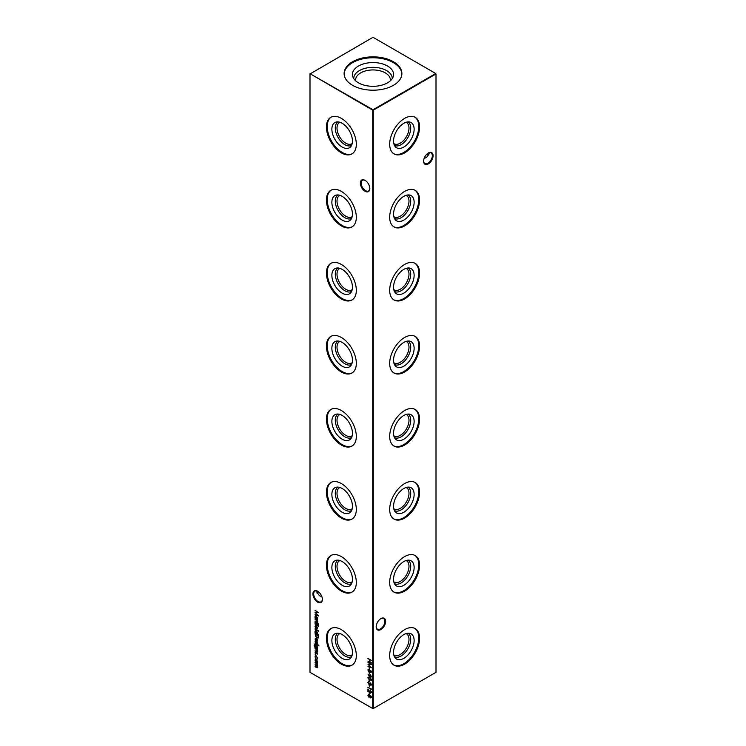 <?xml version="1.0" encoding="UTF-8"?>
<svg xmlns="http://www.w3.org/2000/svg" width="746" height="746" viewBox="0 0 746 746"><rect width="100%" height="100%" fill="white"/><g stroke="black" fill="none" stroke-linecap="round" stroke-linejoin="round"><path stroke-width="1.12" d="M403.847 147.037A14.547 8.402 -60 0 1 395.324 146.738A14.547 8.402 -60 0 1 394.755 134.839A14.547 8.402 -60 0 1 403.847 123.286A14.547 8.402 -60 0 1 409.61 121.999A14.547 8.402 -60 0 1 413.676 132.965A14.547 8.402 -60 0 1 403.847 147.037M407.931 121.906A13.531 7.805 -60 0 1 409.983 132.751A13.531 7.805 -60 0 1 401.152 144.649A13.531 7.805 -60 0 1 394.41 145.33M406.104 122.269A12.309 7.106 -60 0 1 406.449 122.447A12.309 7.106 -60 0 1 408.332 132.312A12.309 7.106 -60 0 1 400.294 143.157A12.309 7.106 -60 0 1 394.14 143.773A12.309 7.106 -60 0 1 393.804 143.558M414.795 117.103A21.13 12.197 -60 0 1 417.536 134.149A21.13 12.197 -60 0 1 403.847 152.417A21.13 12.197 -60 0 1 393.674 153.676M404.63 152.865A21.13 12.197 -60 0 1 394.065 153.918A21.13 12.197 -60 0 1 390.82 136.984A21.13 12.197 -60 0 1 404.63 118.362A21.13 12.197 -60 0 1 415.196 117.308A21.13 12.197 -60 0 1 418.431 134.243A21.13 12.197 -60 0 1 404.63 152.865M403.847 220.079A14.547 8.402 -60 0 1 395.324 219.772A14.547 8.402 -60 0 1 394.755 207.882A14.547 8.402 -60 0 1 403.847 196.329A14.547 8.402 -60 0 1 409.61 195.042A14.547 8.402 -60 0 1 413.676 206.008A14.547 8.402 -60 0 1 403.847 220.079M407.931 194.948A13.531 7.805 -60 0 1 409.983 205.784A13.531 7.805 -60 0 1 401.152 217.692A13.531 7.805 -60 0 1 394.41 218.373M406.104 195.312A12.309 7.106 -60 0 1 406.449 195.489A12.309 7.106 -60 0 1 408.332 205.355A12.309 7.106 -60 0 1 400.294 216.2A12.309 7.106 -60 0 1 394.14 216.816A12.309 7.106 -60 0 1 393.804 216.601M414.795 190.137A21.13 12.197 -60 0 1 417.536 207.192A21.13 12.197 -60 0 1 403.847 225.46A21.13 12.197 -60 0 1 393.674 226.719M404.63 225.907A21.13 12.197 -60 0 1 394.065 226.952A21.13 12.197 -60 0 1 390.82 210.027A21.13 12.197 -60 0 1 404.63 191.405A21.13 12.197 -60 0 1 415.196 190.351A21.13 12.197 -60 0 1 418.431 207.285A21.13 12.197 -60 0 1 404.63 225.907M403.847 293.122A14.547 8.402 -60 0 1 395.324 292.814A14.547 8.402 -60 0 1 394.755 280.925A14.547 8.402 -60 0 1 403.847 269.371A14.547 8.402 -60 0 1 409.61 268.084A14.547 8.402 -60 0 1 413.676 279.051A14.547 8.402 -60 0 1 403.847 293.122M407.931 267.982A13.531 7.805 -60 0 1 409.983 278.827A13.531 7.805 -60 0 1 401.152 290.735A13.531 7.805 -60 0 1 394.41 291.416M406.104 268.355A12.309 7.106 -60 0 1 406.449 268.532A12.309 7.106 -60 0 1 408.332 278.398A12.309 7.106 -60 0 1 400.294 289.243A12.309 7.106 -60 0 1 394.14 289.858A12.309 7.106 -60 0 1 393.804 289.644M414.795 263.179A21.13 12.197 -60 0 1 417.536 280.235A21.13 12.197 -60 0 1 403.847 298.503A21.13 12.197 -60 0 1 393.674 299.761M404.63 298.95A21.13 12.197 -60 0 1 394.065 299.995A21.13 12.197 -60 0 1 390.82 283.06A21.13 12.197 -60 0 1 404.63 264.448A21.13 12.197 -60 0 1 415.196 263.394A21.13 12.197 -60 0 1 418.431 280.328A21.13 12.197 -60 0 1 404.63 298.95M403.847 366.165A14.547 8.402 -60 0 1 395.324 365.857A14.547 8.402 -60 0 1 394.755 353.958A14.547 8.402 -60 0 1 403.847 342.414A14.547 8.402 -60 0 1 409.61 341.118A14.547 8.402 -60 0 1 413.676 352.093A14.547 8.402 -60 0 1 403.847 366.165M407.931 341.025A13.531 7.805 -60 0 1 409.983 351.87A13.531 7.805 -60 0 1 401.152 363.778A13.531 7.805 -60 0 1 394.41 364.458M406.104 341.398A12.309 7.106 -60 0 1 406.449 341.575A12.309 7.106 -60 0 1 408.332 351.441A12.309 7.106 -60 0 1 400.294 362.286A12.309 7.106 -60 0 1 394.14 362.901A12.309 7.106 -60 0 1 393.804 362.687M414.795 336.222A21.13 12.197 -60 0 1 417.536 353.278A21.13 12.197 -60 0 1 403.847 371.536A21.13 12.197 -60 0 1 393.674 372.804M404.63 371.993A21.13 12.197 -60 0 1 394.065 373.037A21.13 12.197 -60 0 1 390.82 356.103A21.13 12.197 -60 0 1 404.63 337.481A21.13 12.197 -60 0 1 415.196 336.437A21.13 12.197 -60 0 1 418.431 353.371A21.13 12.197 -60 0 1 404.63 371.993M403.847 439.207A14.547 8.402 -60 0 1 395.324 438.9A14.547 8.402 -60 0 1 394.755 427.001A14.547 8.402 -60 0 1 403.847 415.447A14.547 8.402 -60 0 1 409.61 414.161A14.547 8.402 -60 0 1 413.676 425.127A14.547 8.402 -60 0 1 403.847 439.207M407.931 414.067A13.531 7.805 -60 0 1 409.983 424.912A13.531 7.805 -60 0 1 401.152 436.82A13.531 7.805 -60 0 1 394.41 437.501M406.104 414.44A12.309 7.106 -60 0 1 406.449 414.617A12.309 7.106 -60 0 1 408.332 424.483A12.309 7.106 -60 0 1 400.294 435.328A12.309 7.106 -60 0 1 394.14 435.934A12.309 7.106 -60 0 1 393.804 435.729M414.795 409.265A21.13 12.197 -60 0 1 417.536 426.32A21.13 12.197 -60 0 1 403.847 444.579A21.13 12.197 -60 0 1 393.674 445.847M404.63 445.036A21.13 12.197 -60 0 1 394.065 446.08A21.13 12.197 -60 0 1 390.82 429.146A21.13 12.197 -60 0 1 404.63 410.524A21.13 12.197 -60 0 1 415.196 409.479A21.13 12.197 -60 0 1 418.431 426.414A21.13 12.197 -60 0 1 404.63 445.036M403.847 512.25A14.547 8.402 -60 0 1 395.324 511.942A14.547 8.402 -60 0 1 394.755 500.044A14.547 8.402 -60 0 1 403.847 488.49A14.547 8.402 -60 0 1 409.61 487.203A14.547 8.402 -60 0 1 413.676 498.169A14.547 8.402 -60 0 1 403.847 512.25M407.931 487.11A13.531 7.805 -60 0 1 409.983 497.955A13.531 7.805 -60 0 1 401.152 509.863A13.531 7.805 -60 0 1 394.41 510.544M406.104 487.483A12.309 7.106 -60 0 1 406.449 487.66A12.309 7.106 -60 0 1 408.332 497.526A12.309 7.106 -60 0 1 400.294 508.371A12.309 7.106 -60 0 1 394.14 508.977A12.309 7.106 -60 0 1 393.804 508.772M414.795 482.308A21.13 12.197 -60 0 1 417.536 499.363A21.13 12.197 -60 0 1 403.847 517.621A21.13 12.197 -60 0 1 393.674 518.88M404.63 518.078A21.13 12.197 -60 0 1 394.065 519.123A21.13 12.197 -60 0 1 390.82 502.189A21.13 12.197 -60 0 1 404.63 483.567A21.13 12.197 -60 0 1 415.196 482.522A21.13 12.197 -60 0 1 418.431 499.456A21.13 12.197 -60 0 1 404.63 518.078M403.847 585.293A14.547 8.402 -60 0 1 395.324 584.985A14.547 8.402 -60 0 1 394.755 573.087A14.547 8.402 -60 0 1 403.847 561.533A14.547 8.402 -60 0 1 409.61 560.246A14.547 8.402 -60 0 1 413.676 571.212A14.547 8.402 -60 0 1 403.847 585.293M407.931 560.153A13.531 7.805 -60 0 1 409.983 570.998A13.531 7.805 -60 0 1 401.152 582.906A13.531 7.805 -60 0 1 394.41 583.586M406.104 560.526A12.309 7.106 -60 0 1 406.449 560.703A12.309 7.106 -60 0 1 408.332 570.569A12.309 7.106 -60 0 1 400.294 581.414A12.309 7.106 -60 0 1 394.14 582.02A12.309 7.106 -60 0 1 393.804 581.815M414.795 555.35A21.13 12.197 -60 0 1 417.536 572.406A21.13 12.197 -60 0 1 403.847 590.664A21.13 12.197 -60 0 1 393.674 591.923M404.63 591.121A21.13 12.197 -60 0 1 394.065 592.165A21.13 12.197 -60 0 1 390.82 575.231A21.13 12.197 -60 0 1 404.63 556.609A21.13 12.197 -60 0 1 415.196 555.565A21.13 12.197 -60 0 1 418.431 572.499A21.13 12.197 -60 0 1 404.63 591.121M403.847 658.326A14.547 8.402 -60 0 1 395.324 658.028A14.547 8.402 -60 0 1 394.755 646.129A14.547 8.402 -60 0 1 403.847 634.576A14.547 8.402 -60 0 1 409.61 633.289A14.547 8.402 -60 0 1 413.676 644.255A14.547 8.402 -60 0 1 403.847 658.326M407.931 633.195A13.531 7.805 -60 0 1 409.983 644.04A13.531 7.805 -60 0 1 401.152 655.948A13.531 7.805 -60 0 1 394.41 656.62M406.104 633.568A12.309 7.106 -60 0 1 406.449 633.746A12.309 7.106 -60 0 1 408.332 643.612A12.309 7.106 -60 0 1 400.294 654.456A12.309 7.106 -60 0 1 394.14 655.063A12.309 7.106 -60 0 1 393.804 654.848M414.795 628.393A21.13 12.197 -60 0 1 417.536 645.449A21.13 12.197 -60 0 1 403.847 663.707A21.13 12.197 -60 0 1 393.674 664.966M404.63 664.164A21.13 12.197 -60 0 1 394.065 665.208A21.13 12.197 -60 0 1 390.82 648.274A21.13 12.197 -60 0 1 404.63 629.652A21.13 12.197 -60 0 1 415.196 628.608A21.13 12.197 -60 0 1 418.431 645.542A21.13 12.197 -60 0 1 404.63 664.164M365.092 191.293A6.695 3.861 60 0 1 360.365 183.096A6.695 3.861 60 0 1 365.092 180.364L365.092 180.364A6.695 3.861 60 0 1 369.82 188.561A6.695 3.861 60 0 1 365.092 191.293M365.288 180.485A6.154 3.553 -120 0 0 362.397 180.28A6.154 3.553 -120 0 0 361.456 185.213A6.154 3.553 -120 0 0 365.475 190.64A6.154 3.553 -120 0 0 368.552 190.939A6.154 3.553 -120 0 0 369.82 188.337M317.647 602.153A6.695 3.861 60 0 1 312.919 593.956A6.695 3.861 60 0 1 317.647 591.224L317.647 591.224A6.695 3.861 60 0 1 322.384 599.42A6.695 3.861 60 0 1 317.647 602.153M317.843 591.345A6.154 3.553 -120 0 0 314.952 591.14A6.154 3.553 -120 0 0 314.01 596.073A6.154 3.553 -120 0 0 318.029 601.5A6.154 3.553 -120 0 0 321.106 601.798A6.154 3.553 -120 0 0 322.375 599.197M427.122 153.872A6.695 3.861 -120 0 0 428.157 154.655M428.931 154.981A6.154 3.553 60 0 1 427.971 154.553L427.971 154.553A6.154 3.553 60 0 1 427.066 153.918M376.18 626.584A6.154 3.553 120 0 0 377.448 629.195A6.154 3.553 120 0 0 380.525 628.887A6.154 3.553 120 0 0 384.88 621.353A6.154 3.553 120 0 0 383.603 618.527A6.154 3.553 120 0 0 380.712 618.732M380.908 618.62L380.908 618.62A6.695 3.861 -60 0 1 385.635 621.353A6.695 3.861 -60 0 1 380.908 629.54A6.695 3.861 -60 0 1 376.18 626.817A6.695 3.861 -60 0 1 380.908 618.62L380.908 618.62M423.625 160.95A6.154 3.553 120 0 0 424.894 163.551A6.154 3.553 120 0 0 427.971 163.243A6.154 3.553 120 0 0 432.326 155.709A6.154 3.553 120 0 0 431.048 152.893A6.154 3.553 120 0 0 428.157 153.089M428.353 152.977L428.353 152.977A6.695 3.861 -60 0 1 433.081 155.709A6.695 3.861 -60 0 1 428.353 163.906A6.695 3.861 -60 0 1 423.616 161.173A6.695 3.861 -60 0 1 428.353 152.977L428.353 152.977M318.934 592.175A6.154 3.553 -60 0 1 318.029 592.809L318.029 592.809A6.154 3.553 -60 0 1 317.069 593.238M317.843 592.911A6.695 3.861 120 0 0 318.878 592.128M321.88 596.679L319.4 595.681L316.854 592.128L317.069 591.018M424.12 158.432L426.6 157.425L429.146 153.872L428.931 152.762M342.153 147.037A14.547 8.402 60 0 1 332.324 132.965A14.547 8.402 60 0 1 336.39 121.999A14.547 8.402 60 0 1 342.153 123.286A14.547 8.402 60 0 1 351.245 134.839A14.547 8.402 60 0 1 350.676 146.738A14.547 8.402 60 0 1 342.153 147.037M351.59 145.33A13.531 7.805 60 0 1 344.848 144.649A13.531 7.805 60 0 1 336.017 132.751A13.531 7.805 60 0 1 338.069 121.906M352.196 143.558A12.309 7.106 60 0 1 351.86 143.773A12.309 7.106 60 0 1 345.706 143.157A12.309 7.106 60 0 1 337.668 132.312A12.309 7.106 60 0 1 339.551 122.447A12.309 7.106 60 0 1 339.896 122.269M352.326 153.676A21.13 12.197 60 0 1 342.153 152.417A21.13 12.197 60 0 1 328.464 134.149A21.13 12.197 60 0 1 331.205 117.103M341.37 152.865A21.13 12.197 60 0 1 327.569 134.243A21.13 12.197 60 0 1 330.804 117.308A21.13 12.197 60 0 1 341.37 118.362A21.13 12.197 60 0 1 355.18 136.984A21.13 12.197 60 0 1 351.935 153.918A21.13 12.197 60 0 1 341.37 152.865M342.153 220.079A14.547 8.402 60 0 1 332.324 206.008A14.547 8.402 60 0 1 336.39 195.042A14.547 8.402 60 0 1 342.153 196.329A14.547 8.402 60 0 1 351.245 207.882A14.547 8.402 60 0 1 350.676 219.772A14.547 8.402 60 0 1 342.153 220.079M351.59 218.373A13.531 7.805 60 0 1 344.848 217.692A13.531 7.805 60 0 1 336.017 205.784A13.531 7.805 60 0 1 338.069 194.948M352.196 216.601A12.309 7.106 60 0 1 351.86 216.816A12.309 7.106 60 0 1 345.706 216.2A12.309 7.106 60 0 1 337.668 205.355A12.309 7.106 60 0 1 339.551 195.489A12.309 7.106 60 0 1 339.896 195.312M352.326 226.719A21.13 12.197 60 0 1 342.153 225.46A21.13 12.197 60 0 1 328.464 207.192A21.13 12.197 60 0 1 331.205 190.137M341.37 225.907A21.13 12.197 60 0 1 327.569 207.285A21.13 12.197 60 0 1 330.804 190.351A21.13 12.197 60 0 1 341.37 191.405A21.13 12.197 60 0 1 355.18 210.027A21.13 12.197 60 0 1 351.935 226.952A21.13 12.197 60 0 1 341.37 225.907M342.153 293.122A14.547 8.402 60 0 1 332.324 279.051A14.547 8.402 60 0 1 336.39 268.084A14.547 8.402 60 0 1 342.153 269.371A14.547 8.402 60 0 1 351.245 280.925A14.547 8.402 60 0 1 350.676 292.814A14.547 8.402 60 0 1 342.153 293.122M351.59 291.416A13.531 7.805 60 0 1 344.848 290.735A13.531 7.805 60 0 1 336.017 278.827A13.531 7.805 60 0 1 338.069 267.982M352.196 289.644A12.309 7.106 60 0 1 351.86 289.858A12.309 7.106 60 0 1 345.706 289.243A12.309 7.106 60 0 1 337.668 278.398A12.309 7.106 60 0 1 339.551 268.532A12.309 7.106 60 0 1 339.896 268.355M352.326 299.761A21.13 12.197 60 0 1 342.153 298.503A21.13 12.197 60 0 1 328.464 280.235A21.13 12.197 60 0 1 331.205 263.179M341.37 298.95A21.13 12.197 60 0 1 327.569 280.328A21.13 12.197 60 0 1 330.804 263.394A21.13 12.197 60 0 1 341.37 264.448A21.13 12.197 60 0 1 355.18 283.06A21.13 12.197 60 0 1 351.935 299.995A21.13 12.197 60 0 1 341.37 298.95M342.153 366.165A14.547 8.402 60 0 1 332.324 352.093A14.547 8.402 60 0 1 336.39 341.118A14.547 8.402 60 0 1 342.153 342.414A14.547 8.402 60 0 1 351.245 353.958A14.547 8.402 60 0 1 350.676 365.857A14.547 8.402 60 0 1 342.153 366.165M351.59 364.458A13.531 7.805 60 0 1 344.848 363.778A13.531 7.805 60 0 1 336.017 351.87A13.531 7.805 60 0 1 338.069 341.025M352.196 362.687A12.309 7.106 60 0 1 351.86 362.901A12.309 7.106 60 0 1 345.706 362.286A12.309 7.106 60 0 1 337.668 351.441A12.309 7.106 60 0 1 339.551 341.575A12.309 7.106 60 0 1 339.896 341.398M352.326 372.804A21.13 12.197 60 0 1 342.153 371.536A21.13 12.197 60 0 1 328.464 353.278A21.13 12.197 60 0 1 331.205 336.222M341.37 371.993A21.13 12.197 60 0 1 327.569 353.371A21.13 12.197 60 0 1 330.804 336.437A21.13 12.197 60 0 1 341.37 337.481A21.13 12.197 60 0 1 355.18 356.103A21.13 12.197 60 0 1 351.935 373.037A21.13 12.197 60 0 1 341.37 371.993M342.153 439.207A14.547 8.402 60 0 1 332.324 425.127A14.547 8.402 60 0 1 336.39 414.161A14.547 8.402 60 0 1 342.153 415.447A14.547 8.402 60 0 1 351.245 427.001A14.547 8.402 60 0 1 350.676 438.9A14.547 8.402 60 0 1 342.153 439.207M351.59 437.501A13.531 7.805 60 0 1 344.848 436.82A13.531 7.805 60 0 1 336.017 424.912A13.531 7.805 60 0 1 338.069 414.067M352.196 435.729A12.309 7.106 60 0 1 351.86 435.934A12.309 7.106 60 0 1 345.706 435.328A12.309 7.106 60 0 1 337.668 424.483A12.309 7.106 60 0 1 339.551 414.617A12.309 7.106 60 0 1 339.896 414.44M352.326 445.847A21.13 12.197 60 0 1 342.153 444.579A21.13 12.197 60 0 1 328.464 426.32A21.13 12.197 60 0 1 331.205 409.265M341.37 445.036A21.13 12.197 60 0 1 327.569 426.414A21.13 12.197 60 0 1 330.804 409.479A21.13 12.197 60 0 1 341.37 410.524A21.13 12.197 60 0 1 355.18 429.146A21.13 12.197 60 0 1 351.935 446.08A21.13 12.197 60 0 1 341.37 445.036M342.153 512.25A14.547 8.402 60 0 1 332.324 498.169A14.547 8.402 60 0 1 336.39 487.203A14.547 8.402 60 0 1 342.153 488.49A14.547 8.402 60 0 1 351.245 500.044A14.547 8.402 60 0 1 350.676 511.942A14.547 8.402 60 0 1 342.153 512.25M351.59 510.544A13.531 7.805 60 0 1 344.848 509.863A13.531 7.805 60 0 1 336.017 497.955A13.531 7.805 60 0 1 338.069 487.11M352.196 508.772A12.309 7.106 60 0 1 351.86 508.977A12.309 7.106 60 0 1 345.706 508.371A12.309 7.106 60 0 1 337.668 497.526A12.309 7.106 60 0 1 339.551 487.66A12.309 7.106 60 0 1 339.896 487.483M352.326 518.88A21.13 12.197 60 0 1 342.153 517.621A21.13 12.197 60 0 1 328.464 499.363A21.13 12.197 60 0 1 331.205 482.308M341.37 518.078A21.13 12.197 60 0 1 327.569 499.456A21.13 12.197 60 0 1 330.804 482.522A21.13 12.197 60 0 1 341.37 483.567A21.13 12.197 60 0 1 355.18 502.189A21.13 12.197 60 0 1 351.935 519.123A21.13 12.197 60 0 1 341.37 518.078M342.153 585.293A14.547 8.402 60 0 1 332.324 571.212A14.547 8.402 60 0 1 336.39 560.246A14.547 8.402 60 0 1 342.153 561.533A14.547 8.402 60 0 1 351.245 573.087A14.547 8.402 60 0 1 350.676 584.985A14.547 8.402 60 0 1 342.153 585.293M351.59 583.586A13.531 7.805 60 0 1 344.848 582.906A13.531 7.805 60 0 1 336.017 570.998A13.531 7.805 60 0 1 338.069 560.153M352.196 581.815A12.309 7.106 60 0 1 351.86 582.02A12.309 7.106 60 0 1 345.706 581.414A12.309 7.106 60 0 1 337.668 570.569A12.309 7.106 60 0 1 339.551 560.703A12.309 7.106 60 0 1 339.896 560.526M352.326 591.923A21.13 12.197 60 0 1 342.153 590.664A21.13 12.197 60 0 1 328.464 572.406A21.13 12.197 60 0 1 331.205 555.35M341.37 591.121A21.13 12.197 60 0 1 327.569 572.499A21.13 12.197 60 0 1 330.804 555.565A21.13 12.197 60 0 1 341.37 556.609A21.13 12.197 60 0 1 355.18 575.231A21.13 12.197 60 0 1 351.935 592.165A21.13 12.197 60 0 1 341.37 591.121M342.153 658.326A14.547 8.402 60 0 1 332.324 644.255A14.547 8.402 60 0 1 336.39 633.289A14.547 8.402 60 0 1 342.153 634.576A14.547 8.402 60 0 1 351.245 646.129A14.547 8.402 60 0 1 350.676 658.028A14.547 8.402 60 0 1 342.153 658.326M351.59 656.62A13.531 7.805 60 0 1 344.848 655.948A13.531 7.805 60 0 1 336.017 644.04A13.531 7.805 60 0 1 338.069 633.195M352.196 654.848A12.309 7.106 60 0 1 351.86 655.063A12.309 7.106 60 0 1 345.706 654.456A12.309 7.106 60 0 1 337.668 643.612A12.309 7.106 60 0 1 339.551 633.746A12.309 7.106 60 0 1 339.896 633.568M352.326 664.966A21.13 12.197 60 0 1 342.153 663.707A21.13 12.197 60 0 1 328.464 645.449A21.13 12.197 60 0 1 331.205 628.393M341.37 664.164A21.13 12.197 60 0 1 327.569 645.542A21.13 12.197 60 0 1 330.804 628.608A21.13 12.197 60 0 1 341.37 629.652A21.13 12.197 60 0 1 355.18 648.274A21.13 12.197 60 0 1 351.935 665.208A21.13 12.197 60 0 1 341.37 664.164M355.674 80.829A17.391 10.043 180 0 1 355.609 79.971A17.391 10.043 180 0 1 360.7 72.875A17.391 10.043 180 0 1 379.658 70.702A17.391 10.043 180 0 1 390.391 79.971A17.391 10.043 180 0 1 390.326 80.829M353.753 78.628A19.247 11.115 180 0 1 359.395 70.6A19.247 11.115 180 0 1 380.497 68.222A19.247 11.115 180 0 1 392.247 78.628M358.453 66.04A20.571 11.871 180 0 1 382.642 63.942A20.571 11.871 180 0 1 393.198 76.679A20.571 11.871 180 0 1 387.547 82.834A20.571 11.871 180 0 1 366.976 85.79A20.571 11.871 180 0 1 352.802 76.679A20.571 11.871 180 0 1 358.453 66.04M344.13 73.985A28.88 16.673 180 0 1 352.578 62.645A28.88 16.673 180 0 1 383.686 58.943A28.88 16.673 180 0 1 401.87 73.985M352.578 61.741A28.88 16.673 180 0 1 384.05 58.123A28.88 16.673 180 0 1 401.88 73.528A28.88 16.673 180 0 1 393.422 85.314A28.88 16.673 180 0 1 361.95 88.933A28.88 16.673 180 0 1 344.12 73.528A28.88 16.673 180 0 1 352.578 61.741M315.297 653.972L315.586 654.466L315.017 654.13L315.549 653.822M315.586 654.466L315.269 653.99M317.61 651.23L316.332 651.575L315.054 650.838L316.808 651.445L317.302 650.988L315.054 648.302L317.563 649.747L317.339 651.836M316.808 651.445L317.554 650.773M318.868 645.467L318.085 645.309L318.607 644.982M317.348 648.199L317.563 648.936L314.803 647.239L314.094 645.467L314.887 644.441L314.402 645.607L315.539 647.407L315.054 645.98L316.313 645.225L317.61 647.463L317.125 648.33L317.61 647.463M314.887 644.805L314.402 645.607M315.437 645.131L316.313 645.225M318.365 637.755L316.724 638.007L315.054 633.792L318.486 635.769L318.01 638.194M315.054 628.775L318.57 631.153L315.054 628.775M318.617 626.332L317.563 625.502L317.255 625.931L315.054 623.703L317.563 624.738L318.617 626.332M318.355 624.029L318.355 624.691L318.607 623.88M369.084 667.446L369.429 669.171L369.084 667.446M369.084 672.323L369.429 674.048L369.084 672.323M368.272 678.394L367.853 677.797L369.652 677.517L371.452 679.876L369.652 680.203L367.853 677.797L368.142 677.144M371.452 679.876L371.154 680.548M368.254 683.066L367.853 682.497L368.599 681.732L368.207 682.702L368.785 683.812L370.65 683.168L371.452 684.604L370.874 685.322L370.669 683.532L368.776 684.166L367.853 682.497L368.599 681.732M368.776 682.161L368.207 682.702M369.121 683.868L370.128 683.084M371.452 684.604L370.874 685.322L370.93 684.763M370.659 684.884L371.359 684.213L370.51 683.373M369.885 683.868L368.71 683.765M315.054 610.461L318.486 612.606L315.67 612.671L318.486 615.972L315.054 614.518L317.526 615.208L315.054 612.354L317.526 612.27L315.306 610.293M317.61 621.912L316.332 622.257L315.054 621.521L316.808 622.127L317.302 621.67L315.054 618.984L317.563 620.43L317.339 622.518M316.808 622.127L317.554 621.455M371.303 691.728L370.659 692.568L371.359 692.111L370.314 690.526L371.452 692.475L370.436 693.09L368.291 690.059L367.937 691.691L367.937 689.006L370.408 692.717L371.098 692.26L370.408 692.717M371.452 692.475L370.333 692.67M369.084 684.8L369.429 686.525L369.084 684.8M317.61 667.204L316.416 667.493L315.054 666.71L317.302 666.971L315.054 664.733L317.302 664.984L315.054 662.401L317.563 663.847L317.376 667.745M316.416 667.138L317.554 666.821M316.332 665.115L317.554 664.789M310 73.966L310 672.323L372.748 708.551L372.748 110.194L310 73.677L373 109.755L435.748 73.528L373 37.3L310 73.966M367.937 658.373L371.368 660.35L369.96 659.893L369.96 661.916L371.368 663.091L367.937 661.105L369.606 661.721L369.606 659.688L367.937 658.373M315.344 660.602L315.017 660.173L316.304 659.417L317.61 661.665L317.19 662.532L316.304 662.411L315.017 660.173L315.371 659.333M317.61 661.665L317.283 662.476M371.014 688.344L371.368 689.518L367.937 687.178L371.014 688.959L371.014 688.344M369.084 692.708L369.429 694.433L369.084 692.708M317.563 619.264L315.054 618.173L315.017 616.606L316.313 615.851L317.563 619.264M315.334 617.017L315.017 616.606L316.313 615.851M317.61 618.117L317.386 618.835M371.704 697.118L370.566 697.874L369.848 696.904L368.934 697.137L367.853 695.16L368.906 694.433L371.452 697.268L370.566 697.874L371.452 697.268M370.063 696.783L368.934 697.137L368.226 696.428M368.477 696.288L367.853 695.16L368.906 694.433M369.084 680.231L369.429 681.956L369.084 680.231M369.391 676.408L368.02 674.114L369.419 676.016L370.408 674.962L371.452 676.827L370.398 677.443L369.457 675.997M369.419 676.016L370.408 674.962M371.452 676.827L370.398 677.443L369.643 676.258M371.704 671.857L370.566 672.622L369.848 671.642L368.934 671.885L367.853 669.908L368.906 669.181L371.452 672.006L370.566 672.622L371.452 672.006M370.063 671.521L368.934 671.885L368.226 671.167M368.477 671.027L367.853 669.908L368.906 669.181M367.937 662.28L371.368 664.425L368.552 664.481L371.368 667.782L367.937 666.337L370.408 667.017L367.937 664.173L370.408 664.08L367.937 662.28L370.408 664.08M315.054 622.276L317.563 624.085L315.054 622.276M315.344 627.022L315.017 626.593L316.304 625.838L317.61 628.085L317.19 628.953L316.304 628.831L315.017 626.593L315.371 625.754M317.61 628.085L317.283 628.897M318.57 634.557L315.054 632.878L315.017 631.321L316.313 630.566L317.61 632.822L317.078 633.69L318.57 634.557M315.334 631.722L315.017 631.321L316.313 630.566M317.61 632.822L317.376 633.531M315.371 639.62L315.017 639.08L316.304 638.371L317.61 640.581L317.115 641.467L316.248 641.28L316.248 638.688L315.325 639.21L315.707 640.814L315.334 638.268M317.61 640.581L317.115 641.467L316.248 641.28M316.5 641.131L316.5 638.539L315.325 639.21M315.054 643.378L317.563 645.178L315.054 643.378M317.61 643.397L317.246 643.938L316.957 642.651L315.735 643.117L315.017 641.849L315.353 641.215L315.726 642.754L316.947 642.287L317.376 643.863M317.031 643.574L317.554 643.08L316.957 642.651M317.488 643.761L317.218 642.511L316.304 643.099M315.325 642.082L315.353 641.215M317.61 653.748L317.246 654.279L316.733 652.964L315.735 653.459L315.017 652.2L315.353 651.566L315.726 653.095L316.947 652.638L317.376 654.214M317.031 653.916L317.554 653.421L316.957 653.002M317.488 654.111L317.218 652.853L316.304 653.449M315.325 652.433L315.353 651.566M317.61 658.242L317.022 659.222L317.302 658.037L316.313 656.228L315.325 656.9L315.595 658.401L315.017 656.713L316.285 655.855L317.61 658.242M317.236 659.156L317.554 657.888L316.854 658.83M316.686 656.154L315.325 656.9M315.418 655.771L316.285 655.855M373.252 708.551L436 672.323L436 73.966L373.252 110.194L373.252 708.551L372.748 708.551L373.252 708.551M371.368 660.415L369.96 659.893M371.368 662.793L367.937 661.105M369.606 659.688L369.606 661.721M369.857 659.539L367.937 658.727M317.861 667.064L315.054 666.71M317.087 665.74L315.054 664.733M316.584 664.966L317.554 664.835L316.584 664.966M317.209 663.903L315.054 662.756M317.442 662.383L316.304 662.411M315.269 660.023L315.511 659.268M316.742 659.753L315.325 660.35L316.304 662.056L317.302 661.488L316.304 659.772L315.325 660.35M316.304 662.056L317.535 661.115M369.335 686.171L369.335 684.94M371.368 689.22L367.937 687.532M371.704 692.335L370.687 692.941M368.188 691.551L368.188 689.425M369.335 694.088L369.335 692.857M317.861 621.763L315.054 621.521M317.059 621.987L317.554 621.521L317.059 621.987M317.181 620.486L316.63 620.299M316.891 620.159L315.054 619.339M317.563 619.329L315.054 618.173M315.269 616.466L315.53 615.702M316.742 616.187L315.325 616.802L316.304 618.537L317.302 617.949L316.313 616.205L315.325 616.802M316.304 618.537L317.535 617.567M318.355 612.513L315.67 612.671M318.206 615.599L315.054 614.518M315.306 610.321L317.526 612.27M370.818 697.734L370.1 696.755L369.186 696.997M368.104 695.02L369.158 694.293M369.251 694.703L368.207 695.375L368.934 696.783L369.652 696.232L368.897 694.787L368.207 695.375M368.934 696.783L369.867 695.748M370.575 697.529L371.359 696.895L370.827 697.379L371.359 696.895L370.827 695.804L370.007 696.428L370.575 697.529L371.098 697.044L370.566 695.953L370.007 696.428M368.104 682.357L368.85 681.583M369.028 682.021L368.459 682.553L369.028 682.021M369.671 683.467L370.389 682.944M371.704 684.455L371.126 685.182M371.359 684.213L370.921 684.735L371.359 684.213L370.277 683.513M370.137 683.728L369.028 684.017M369.335 681.611L369.335 680.38M368.104 677.657L368.282 677.098M371.704 679.737L369.652 680.203M369.904 680.063L368.86 679.27M370.995 680.054L371.256 679.065M370.641 678.226L368.459 677.872M371.359 679.541L369.652 677.872L368.207 678.011L368.571 677.499M368.207 678.011L369.652 679.848L371.135 680.007M369.643 675.438L370.659 674.813M371.704 676.678L370.65 677.293M370.762 675.233L369.736 675.857L370.417 677.098L371.303 676.081M370.678 675.177L369.997 675.708L370.678 675.177M370.417 677.098L371.098 676.603L370.417 675.326L369.736 675.857M369.335 673.694L369.335 672.463M370.818 672.472L370.1 671.493L369.186 671.736M368.104 669.759L369.158 669.031M369.251 669.442L368.207 670.113L368.934 671.521L369.652 670.971L368.897 669.526L368.207 670.113M368.934 671.521L369.867 670.486M370.575 672.267L371.359 671.642L370.827 672.127L371.359 671.642L370.827 670.542L370.007 671.167L370.575 672.267L371.098 671.782L370.566 670.691L370.007 671.167M369.335 668.826L369.335 667.595M371.238 664.332L368.552 664.481M371.088 667.418L367.937 666.337M317.563 623.787L315.054 622.63M317.507 625.176L315.054 624.057M317.442 628.803L316.304 628.831M315.269 626.444L315.511 625.689M316.742 626.174L315.325 626.771L316.304 628.477L317.302 627.908L316.304 626.192L315.325 626.771M316.304 628.477L317.535 627.535M318.57 630.864L315.054 629.13M318.57 634.622L315.054 632.878M315.269 631.172L315.53 630.407M316.742 630.892L315.325 631.508L316.304 633.242L317.302 632.655L316.313 630.92L315.325 631.508M316.304 633.242L317.535 632.272M315.679 636.497L315.306 633.941M318.617 637.606L316.724 638.007M316.985 637.858L316.351 637.382M316.985 637.504L318.29 637.215L318.383 635.779L315.409 634.352L315.493 635.984L316.724 637.653L318.038 637.364L318.132 635.928L315.409 634.352M315.269 638.93L315.483 638.212M316.5 638.539L315.577 639.061L316.5 638.539M316.798 638.763L316.556 641.094L317.554 640.273L316.808 640.954L317.554 640.273L317.32 639.397M317.283 639.415L316.556 638.902M316.556 641.094L317.302 640.422L317.059 639.546M317.563 648.647L314.803 647.239M314.43 645.971L314.094 645.467M314.346 645.318L315.138 644.302M315.138 644.656L314.653 645.467M315.306 645.831L315.577 645.066M316.742 645.551L315.362 646.176L316.323 647.864L317.302 647.314L316.304 645.57L315.362 646.176M316.323 647.864L317.535 646.941M317.563 644.889L315.054 643.733M316.379 643.052L315.735 643.117M315.269 641.7L315.605 641.075M316.817 642.054L316.22 642.502M317.861 651.081L315.054 650.838M317.059 651.305L317.554 650.838L317.059 651.305M317.181 649.803L316.63 649.617M316.891 649.477L315.054 648.656M316.379 653.403L315.735 653.459M315.269 652.051L315.605 651.417M316.817 652.405L316.22 652.853M317.115 658.69L317.535 657.664M316.565 656.088L315.577 656.75L316.565 656.088M315.353 657.217L315.017 656.713M315.269 656.564L315.549 655.715"/></g></svg>
